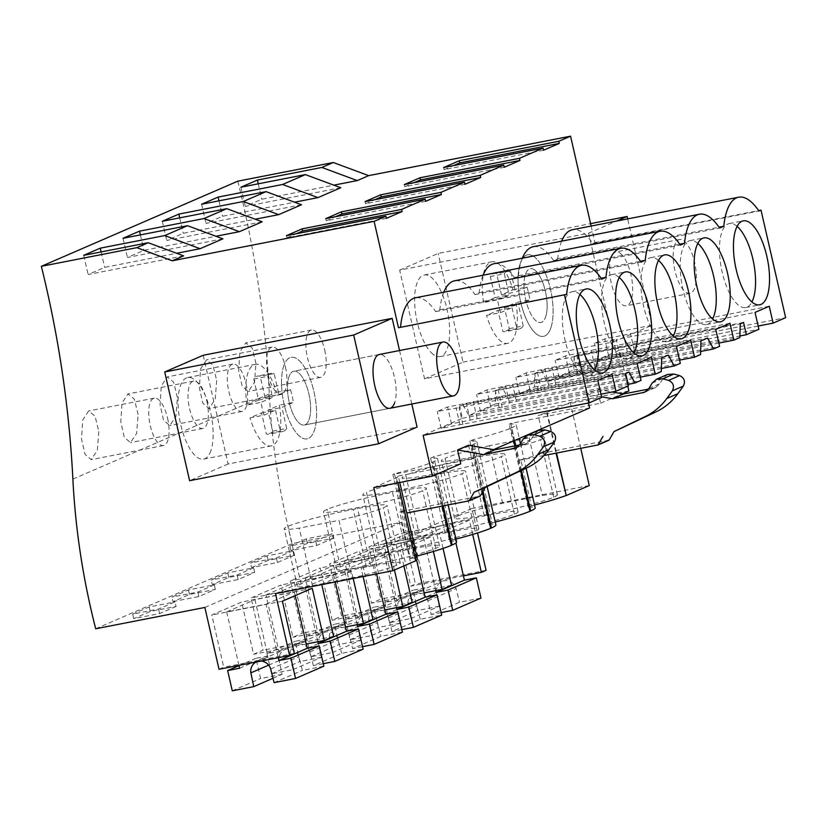<?xml version="1.0" encoding="UTF-8"?>
<svg xmlns="http://www.w3.org/2000/svg" width="827" height="827" viewBox="0 0 827 827"><rect width="100%" height="100%" fill="white"/><g stroke="black" fill="none" stroke-linecap="round" stroke-linejoin="round"><path stroke-width="0.62" stroke-dasharray="4.13 3.1" d="M411.794 404.021L399.544 350.534M203.215 355.279L228.118 464.009L417.077 427.073M183.615 255.853L88.138 274.512L104.636 267.369L176.678 253.279M340.776 187.729L245.299 206.388L261.797 199.235L333.839 185.155M301.483 204.765L206.006 223.424L222.515 216.271L294.546 202.191M262.19 221.791L166.723 240.45L183.222 233.297L255.254 219.217M222.908 238.827L127.43 257.486L143.929 250.333L215.971 236.253M533.291 246.704A66.863 25.585 78.9 0 1 553.552 260.515L557.729 258.706L719.035 227.177M591.14 226.04L594.923 242.58L592.845 243.489A66.863 25.585 78.9 0 0 572.573 229.668M561.636 241.164A66.863 25.585 78.9 0 0 557.729 258.706M443.768 292.251A66.863 25.585 78.9 0 0 439.85 309.805L435.684 311.614A66.863 25.585 78.9 0 0 415.423 297.792M483.061 275.226A66.863 25.585 78.9 0 0 479.143 292.768L474.967 294.577A66.863 25.585 78.9 0 0 454.705 280.767M522.354 258.189A66.863 25.585 78.9 0 0 518.436 275.742L514.26 277.552A66.863 25.585 78.9 0 0 493.998 263.73M600.991 394.179L451.459 423.869L441.163 428.334L601.736 397.415M743.545 322.427L577.453 354.886L574.145 356.323L573.793 370L547.464 381.402L541.478 370.486L538.17 371.912L534.862 373.349L534.5 387.026L508.181 398.438L502.185 387.512L495.569 390.385L495.208 404.062L468.888 415.464L462.893 404.548L459.585 405.974L462.407 418.276L423.114 435.312M462.407 418.276L628.489 385.816M588.473 402.987L586.446 394.107L597.445 389.341L612.207 391.988M628.902 390.944L570.227 402.408L546.73 412.477A65.809 5.086 167.1 0 1 538.17 415.412L600.619 403.204L597.445 389.341M600.619 403.204L622.328 393.797M577.453 354.886L580.275 367.188L619.568 350.152L627.796 386.116M468.568 445.205L471.752 459.068L493.461 449.661M373.783 487.568L396.795 477.592L397.994 482.834M399.772 482.482L398.294 476.042A65.809 5.086 167.1 0 1 396.319 477.686L396.795 477.592M398.294 476.042L460.742 463.833M275.474 593.652L471.917 508.491L477.52 532.97M589.269 485.552L471.917 508.491M534.552 505.028A65.809 5.086 167.1 0 1 531.347 505.855L528.205 507.22A65.809 5.086 167.1 0 1 535.203 507.902M495.259 522.054A65.809 5.086 167.1 0 1 492.065 522.881L473.023 439.737L469.87 441.101A65.809 5.086 167.1 0 1 476.879 441.794A65.809 5.086 167.1 0 1 472.393 444.823L471.607 445.164A65.809 5.086 167.1 0 1 433.73 456.773L430.588 458.137A65.809 5.086 167.1 0 1 437.586 458.82A65.809 5.086 167.1 0 1 433.11 461.848L432.325 462.19A65.809 5.086 167.1 0 1 394.438 473.799L413.479 556.943A65.809 5.086 167.1 0 0 416.684 556.116M469.87 441.101L488.922 524.246L492.065 522.881M488.922 524.246A65.809 5.086 167.1 0 1 495.921 524.938M455.966 539.09A65.809 5.086 167.1 0 1 452.772 539.917L433.73 456.773M430.588 458.137L449.63 541.282L452.772 539.917M449.63 541.282A65.809 5.086 167.1 0 1 456.628 541.964M471.752 459.068L392.866 474.481L401.333 511.448L399.761 512.13L410.337 558.308L413.479 556.943M410.337 558.308A65.809 5.086 167.1 0 1 417.335 559M352.178 577.908L312.461 585.671A48.266 3.732 167.1 0 1 297.4 586.353A48.266 3.732 167.1 0 1 301.09 583.965A48.266 3.732 167.1 0 1 366.423 567.002A48.266 3.732 167.1 0 1 400.237 562.918A48.266 3.732 167.1 0 1 396.546 565.306A48.266 3.732 167.1 0 1 352.178 577.908L338.998 520.348A48.266 3.732 -12.9 0 0 383.356 507.747A48.266 3.732 -12.9 0 0 387.046 505.349A48.266 3.732 -12.9 0 0 353.243 509.442A48.266 3.732 -12.9 0 0 287.91 526.406A48.266 3.732 -12.9 0 0 284.219 528.794A48.266 3.732 -12.9 0 0 299.271 528.112L338.998 520.348M418.958 532.867A48.266 3.732 167.1 0 1 484.291 515.914A48.266 3.732 167.1 0 1 518.105 511.82A48.266 3.732 167.1 0 1 514.415 514.218A48.266 3.732 167.1 0 1 449.082 531.172A48.266 3.732 167.1 0 1 415.278 535.265A48.266 3.732 167.1 0 1 418.958 532.867L405.778 475.308A48.266 3.732 -12.9 0 0 402.087 477.706A48.266 3.732 -12.9 0 0 435.891 473.613A48.266 3.732 -12.9 0 0 501.234 456.649A48.266 3.732 -12.9 0 0 504.915 454.261A48.266 3.732 -12.9 0 0 471.111 458.344A48.266 3.732 -12.9 0 0 405.778 475.308M405.716 549.976A48.266 3.732 167.1 0 1 439.519 545.882A48.266 3.732 167.1 0 1 435.829 548.28A48.266 3.732 167.1 0 1 370.496 565.234A48.266 3.732 167.1 0 1 336.692 569.327A48.266 3.732 167.1 0 1 340.383 566.929A48.266 3.732 167.1 0 1 405.716 549.976L392.536 492.406A48.266 3.732 -12.9 0 0 327.203 509.37A48.266 3.732 -12.9 0 0 323.512 511.768A48.266 3.732 -12.9 0 0 357.316 507.675A48.266 3.732 -12.9 0 0 422.649 490.711A48.266 3.732 -12.9 0 0 426.339 488.323A48.266 3.732 -12.9 0 0 392.536 492.406M379.676 549.903A48.266 3.732 167.1 0 1 445.009 532.939A48.266 3.732 167.1 0 1 478.812 528.856A48.266 3.732 167.1 0 1 475.122 531.244A48.266 3.732 167.1 0 1 409.789 548.208A48.266 3.732 167.1 0 1 375.985 552.291A48.266 3.732 167.1 0 1 379.676 549.903L366.485 492.344A48.266 3.732 -12.9 0 0 362.805 494.732A48.266 3.732 -12.9 0 0 396.609 490.649A48.266 3.732 -12.9 0 0 461.942 473.685A48.266 3.732 -12.9 0 0 465.632 471.287A48.266 3.732 -12.9 0 0 431.818 475.38A48.266 3.732 -12.9 0 0 366.485 492.344M458.251 515.841A48.266 3.732 167.1 0 1 502.62 503.24L542.336 495.476A48.266 3.732 167.1 0 1 557.388 494.794A48.266 3.732 167.1 0 1 553.708 497.182A48.266 3.732 167.1 0 1 488.364 514.146A48.266 3.732 167.1 0 1 454.561 518.229A48.266 3.732 167.1 0 1 458.251 515.841L445.071 458.282A48.266 3.732 -12.9 0 0 441.38 460.67A48.266 3.732 -12.9 0 0 475.184 456.587A48.266 3.732 -12.9 0 0 540.517 439.623A48.266 3.732 -12.9 0 0 544.207 437.225A48.266 3.732 -12.9 0 0 529.156 437.917L542.336 495.476M443.055 548.435L439.54 533.074L368.925 546.874L398.79 533.932L410.75 586.167L415.464 584.12L401.302 522.292L292.169 543.628A708.708 652.472 66.6 0 1 269.323 393.972A1052.967 969.399 66.6 0 0 237.794 181.175M472.682 534.449L469.395 520.131L439.54 533.074M321.765 584.596L251.057 597.973L280.922 585.03L292.882 637.255L302.31 633.172L290.349 580.936L320.204 567.994L332.175 620.229L341.603 616.136L329.642 563.911L359.497 550.958L371.457 603.193L380.896 599.11L368.925 546.874M353.191 578.455L351.527 571.219L321.672 584.172M363.105 576.522L360.965 567.136L290.349 580.936M394.438 570.01L390.82 554.193L360.965 567.136M403.876 565.926L400.247 550.11L329.642 563.911M433.389 551.475L430.112 537.157L400.247 550.11M219.021 669.281L223.735 667.234L211.774 614.999L241.629 602.056L253.589 654.291L263.017 650.198L251.057 597.973M294.34 653.433L223.735 667.234M204.858 607.452L401.302 522.292M95.715 628.778L292.169 543.628M176.068 606.439L159.559 613.593L133.705 618.648L150.204 611.494L176.068 606.439L175.024 601.901L158.526 609.054L132.671 614.11L149.17 606.956L175.024 601.901M212.281 584.586L238.145 579.531L254.644 572.377L228.79 577.432L212.281 584.586L211.247 580.047L227.745 572.894L253.61 567.839L237.101 574.992L211.247 580.047M172.998 601.611L198.852 596.556L215.351 589.403L189.497 594.458L172.998 601.611L171.954 597.084L188.463 589.93L214.317 584.875L197.818 592.029L171.954 597.084M251.573 567.549L268.072 560.396L293.936 555.341L277.427 562.494L251.573 567.549L250.54 563.022L267.038 555.868L292.892 550.813L276.394 557.967L250.54 563.022M333.219 538.315L316.72 545.469L290.866 550.524L307.365 543.37L333.219 538.315L332.185 533.777L315.687 540.93L289.822 545.985L306.331 538.832L332.185 533.777M98.806 431.57L97.348 450.457L91.166 459.636L85.005 454.292L81.511 438.93L82.69 420.095L88.634 410.957L95.084 416.26L98.806 431.57M138.099 414.534L134.367 399.224L127.927 393.931L121.982 403.069L120.804 421.904L124.288 437.256L130.459 442.61L136.641 433.42L138.099 414.534M216.674 380.472L215.216 399.358L209.035 408.548L202.873 403.194L199.379 387.842L200.558 369.007L206.502 359.869L212.952 365.162L216.674 380.472M177.391 397.508L173.66 382.198L167.219 376.895L161.275 386.033L160.087 404.868L163.581 420.23L169.752 425.574L175.934 416.394L177.391 397.508M255.967 363.446L252.235 348.136L245.795 342.833L239.851 351.971L238.672 370.806L242.156 386.168L248.327 391.512L254.509 382.322L255.967 363.446M228.118 464.009L189.61 480.694M210.885 450.684A41.557 15.909 -101.1 0 1 203.597 459.119A41.557 15.909 -101.1 0 1 182.974 432.986A41.557 15.909 -101.1 0 1 180.369 385.971A41.557 15.909 -101.1 0 1 187.657 377.536A41.557 15.909 -101.1 0 1 208.28 403.669A41.557 15.909 -101.1 0 1 210.885 450.684M379.324 354.483L293.792 371.199A27.425 10.493 78.9 0 0 288.985 376.771A27.425 10.493 78.9 0 0 290.701 407.783A27.425 10.493 78.9 0 0 304.315 425.026A27.425 10.493 78.9 0 0 309.122 419.454A27.425 10.493 78.9 0 0 307.406 388.442A27.425 10.493 78.9 0 0 293.792 371.199A27.425 10.493 78.9 0 0 288.985 376.771A27.425 10.493 78.9 0 0 290.701 407.783A27.425 10.493 78.9 0 0 304.315 425.026A27.425 10.493 78.9 0 0 309.122 419.454A27.425 10.493 78.9 0 0 307.406 388.442A27.425 10.493 78.9 0 0 293.792 371.199L379.324 354.483A27.425 10.493 -101.1 0 1 392.939 371.726A27.425 10.493 -101.1 0 1 394.655 402.739M101.111 251.935L104.636 267.369M83.744 255.326L88.138 274.512M386.385 218.359L286.928 237.794L296.293 233.741M286.442 235.664L286.928 237.794M435.684 311.614L601.767 279.154M439.85 309.805L601.167 278.275M462.944 424.54L459.068 407.659L597.869 380.534M612.094 374.362L447.593 406.987L437.297 411.453L459.068 407.659M477.158 418.379L473.292 401.498M579.954 294.505A42.777 16.375 78.9 0 0 572.16 291.704A42.777 16.375 78.9 0 0 565.048 340.321A42.777 16.375 78.9 0 0 588.576 375.665A42.777 16.375 78.9 0 0 594.737 370.124M470.222 420.199L466.356 403.318M451.459 423.869L447.593 406.987M441.163 428.334L437.297 411.453M459.936 424.664L456.059 407.783M415.361 560.83L396.319 477.686M399.761 512.13A65.809 5.086 167.1 0 1 406.76 512.823A65.809 5.086 167.1 0 1 406.76 513.009L406.76 512.823M392.866 474.481L394.438 473.799M366.423 567.002L353.243 509.442M301.09 583.965L287.91 526.406M312.461 585.671L299.271 528.112M396.546 565.306L383.356 507.747M282.379 601.198L211.774 614.999M312.244 588.255L241.629 602.056M306.269 643.995L253.589 654.291M333.632 636.397L263.017 650.198M133.705 618.648L132.671 614.11M150.204 611.494L149.17 606.956M159.559 613.593L158.526 609.054M167.55 418.131A24.128 9.231 -101.1 0 1 163.529 445.495A24.128 9.231 -101.1 0 1 150.235 425.502A24.128 9.231 -101.1 0 1 154.267 398.138A24.128 9.231 -101.1 0 1 167.55 418.131M283.795 365.761A41.557 15.909 78.9 0 0 286.4 412.776A41.557 15.909 78.9 0 0 307.024 438.899A41.557 15.909 78.9 0 0 314.312 430.464A41.557 15.909 78.9 0 0 311.707 383.449A41.557 15.909 78.9 0 0 291.083 357.326A41.557 15.909 78.9 0 0 283.795 365.761A41.557 15.909 78.9 0 0 286.4 412.776A41.557 15.909 78.9 0 0 307.024 438.899A41.557 15.909 78.9 0 0 314.312 430.464A41.557 15.909 78.9 0 0 311.707 383.449A41.557 15.909 78.9 0 0 291.083 357.326A41.557 15.909 78.9 0 0 283.795 365.761M538.625 430.329L534.232 434.227L531.12 439.447L526.685 443.365L519.635 444.957M401.333 511.448L480.218 496.035M459.585 405.974L625.677 373.515M594.923 242.58L758.628 210.585M619.568 350.152L785.65 317.692M580.74 448.327L570.227 402.408M486.08 570.32L415.464 584.12M588.617 233.193L613.52 341.913L424.561 378.849L399.658 270.119L588.617 233.193L616.57 221.078M592.845 243.489L758.928 211.03M758.152 326.045L608.61 355.744L598.324 360.21L758.897 329.291M580.275 367.188L739.917 335.979M547.216 412.384L556.53 453.062M463.43 575.871L410.75 586.167M399.658 270.119L438.165 253.434L590.592 223.641M424.561 378.849L463.068 362.164L438.165 253.434M433.131 354.338A41.557 15.909 -101.1 0 1 415.226 310.363A41.557 15.909 -101.1 0 1 424.179 275.009A41.557 15.909 -101.1 0 1 431.167 277.262A41.557 15.909 -101.1 0 1 449.071 321.238A41.557 15.909 -101.1 0 1 440.119 356.592A41.557 15.909 -101.1 0 1 433.131 354.338M463.068 362.164L652.027 325.228L627.672 218.907M613.52 341.913L652.027 325.228M620.457 253.434A27.425 10.493 -101.1 0 1 632.273 282.462A27.425 10.493 -101.1 0 1 626.37 305.783A27.425 10.493 -101.1 0 1 621.759 304.295A27.425 10.493 -101.1 0 1 609.944 275.277A27.425 10.493 -101.1 0 1 615.846 251.956A27.425 10.493 -101.1 0 1 620.457 253.434M258.262 183.811L261.797 199.235M543.546 150.235L444.089 169.669L453.444 165.617M443.603 167.54L444.089 169.669M240.905 187.202L245.299 206.388M553.552 260.515L719.635 228.056M620.095 356.416L616.229 339.535L755.03 312.41M769.255 306.238L604.744 338.863L594.448 343.329L616.229 339.535M634.319 350.255L630.453 333.374M737.115 226.381A42.777 16.375 78.9 0 0 729.321 223.579A42.777 16.375 78.9 0 0 722.198 272.197A42.777 16.375 78.9 0 0 745.737 307.541A42.777 16.375 78.9 0 0 751.898 302M627.383 352.075L623.517 335.193M608.61 355.744L604.744 338.863M598.324 360.21L594.448 343.329M617.087 356.54L613.221 339.659M586.446 394.107L601.601 396.826M648.502 389.093L655.563 387.501L659.998 383.583L663.099 378.363L667.503 374.466M609.086 440.171L546.637 452.379L538.17 415.412M546.637 452.379A65.809 5.086 167.1 0 1 520.772 459.678L531.347 505.855M546.73 412.477L556.044 453.155M528.205 507.22L509.163 424.075L510.735 423.393L519.201 460.36L520.772 459.678M553.708 497.182L540.517 439.623M502.62 503.24L489.439 445.681L529.156 437.917M489.439 445.681A48.266 3.732 -12.9 0 0 445.071 458.282M488.364 514.146L475.184 456.587M451.501 585.309L380.896 599.11M424.137 592.897L371.457 603.193M469.395 520.131L398.79 533.932M290.866 550.524L289.822 545.985M307.365 543.37L306.331 538.832M316.72 545.469L315.687 540.93M324.711 350.007A24.128 9.231 -101.1 0 1 320.68 377.37A24.128 9.231 -101.1 0 1 307.396 357.378A24.128 9.231 -101.1 0 1 311.428 330.004A24.128 9.231 -101.1 0 1 324.711 350.007M534.593 257.042A41.557 15.909 78.9 0 0 527.605 254.799A41.557 15.909 78.9 0 0 518.663 290.143A41.557 15.909 78.9 0 0 536.558 334.129A41.557 15.909 78.9 0 0 543.556 336.372A41.557 15.909 78.9 0 0 552.498 301.028A41.557 15.909 78.9 0 0 534.593 257.042M534.935 270.16A27.425 10.493 78.9 0 0 530.314 268.672A27.425 10.493 78.9 0 0 524.411 291.993A27.425 10.493 78.9 0 0 536.227 321.01A27.425 10.493 78.9 0 0 540.837 322.499A27.425 10.493 78.9 0 0 546.74 299.178A27.425 10.493 78.9 0 0 534.935 270.16M544.001 455.512L519.201 460.36M589.62 407.969L510.735 423.393M513.815 440.832L510.9 428.128A65.809 5.086 167.1 0 1 473.023 439.737M510.9 428.128L511.686 427.786A65.809 5.086 167.1 0 0 516.162 424.758L519.304 438.455M509.163 424.075A65.809 5.086 167.1 0 1 516.162 424.758M340.383 566.929L327.203 509.37M370.496 565.234L357.316 507.675M435.829 548.28L422.649 490.711M495.569 390.385L661.652 357.915M502.185 387.512L668.268 355.052M495.208 404.062L661.3 371.592M640.284 377.143L516.451 401.343L490.742 406.843L480.446 411.298L641.028 380.379M468.888 415.464L628.158 384.338M462.893 404.548L628.985 372.078M351.527 571.219L280.922 585.03M345.562 626.959L292.882 637.255M372.925 619.371L302.31 633.172M651.387 357.336L512.585 384.462L486.876 389.962L476.579 394.417L637.162 363.498M516.451 401.343L512.585 384.462M509.515 403.173L505.648 386.292M490.742 406.843L486.876 389.962M480.446 411.298L476.579 394.417M499.219 407.628L495.352 390.747M502.227 407.515L498.361 390.633M189.497 594.458L188.463 589.93M198.852 596.556L197.818 592.029M215.351 589.403L214.317 584.875M206.843 401.095A24.128 9.231 -101.1 0 1 202.811 428.469A24.128 9.231 -101.1 0 1 189.528 408.466A24.128 9.231 -101.1 0 1 193.559 381.102A24.128 9.231 -101.1 0 1 206.843 401.095M123.037 238.3L127.43 257.486M140.394 234.909L143.929 250.333M425.678 201.323L326.22 220.768L335.576 216.705M325.735 218.628L326.22 220.768M474.967 294.577L641.059 262.118M479.143 292.768L640.46 261.239M619.247 277.479A42.777 16.375 78.9 0 0 611.453 274.667A42.777 16.375 78.9 0 0 604.33 323.295A42.777 16.375 78.9 0 0 627.858 358.629A42.777 16.375 78.9 0 0 634.03 353.098M445.009 532.939L431.818 475.38M409.789 548.208L396.609 490.649M475.122 531.244L461.942 473.685M534.862 373.349L700.945 340.889M541.478 370.486L707.561 338.016M534.5 387.026L700.583 354.566M679.577 360.107L530.035 389.806L519.738 394.272L680.311 363.353M508.181 398.438L661.383 368.491M390.82 554.193L320.204 567.994M384.855 609.933L332.175 620.229M412.208 602.335L341.603 616.136M690.669 340.3L551.878 367.436L526.168 372.925L515.872 377.391L676.445 346.472M555.744 384.317L551.878 367.436M548.808 386.137L544.941 369.255M530.035 389.806L526.168 372.925M519.738 394.272L515.872 377.391M538.511 390.602L534.645 373.721M541.52 390.478L537.653 373.597M228.79 577.432L227.745 572.894M238.145 579.531L237.101 574.992M254.644 572.377L253.61 567.839M246.136 384.069A24.128 9.231 -101.1 0 1 242.104 411.433A24.128 9.231 -101.1 0 1 228.821 391.44A24.128 9.231 -101.1 0 1 232.842 364.076A24.128 9.231 -101.1 0 1 246.136 384.069M162.319 221.264L166.723 240.45M179.686 217.873L183.222 233.297M464.96 184.297L365.513 203.731L374.869 199.679M365.027 201.602L365.513 203.731M514.26 277.552L680.352 245.092M518.436 275.742L679.753 244.213M658.54 260.443A42.777 16.375 78.9 0 0 650.746 257.642A42.777 16.375 78.9 0 0 643.623 306.259A42.777 16.375 78.9 0 0 667.151 341.603A42.777 16.375 78.9 0 0 673.323 336.062M484.291 515.914L471.111 458.344M449.082 531.172L435.891 473.613M514.415 514.218L501.234 456.649M574.145 356.323L740.237 323.853M573.793 370L739.876 337.53M718.859 343.081L595.026 367.281L569.327 372.781L559.031 377.236L719.604 346.317M547.464 381.402L700.665 351.465M430.112 537.157L359.497 550.958M729.962 323.274L591.16 350.4L565.461 355.899L555.165 360.355L715.737 329.435M595.026 367.281L591.16 350.4M588.09 369.111L584.224 352.23M569.327 372.781L565.461 355.899M559.031 377.236L555.165 360.355M577.804 373.566L573.938 356.685M580.812 373.453L576.946 356.571M268.072 560.396L267.038 555.868M277.427 562.494L276.394 557.967M293.936 555.341L292.892 550.813M285.418 367.033A24.128 9.231 -101.1 0 1 281.397 394.407A24.128 9.231 -101.1 0 1 268.103 374.404A24.128 9.231 -101.1 0 1 272.135 347.04A24.128 9.231 -101.1 0 1 285.418 367.033M201.612 204.238L206.006 223.424M218.979 200.847L222.515 216.271M504.253 167.261L404.796 186.706L414.162 182.643M404.31 184.566L404.796 186.706M697.833 243.417A42.777 16.375 78.9 0 0 690.028 240.605A42.777 16.375 78.9 0 0 682.916 289.233A42.777 16.375 78.9 0 0 706.444 324.566A42.777 16.375 78.9 0 0 712.605 319.036M256.101 662.024A10.968 10.1 66.6 0 1 256.618 661.786A10.968 10.1 66.6 0 1 261.136 661.042M238.931 665.384L226.681 611.897L266.056 604.206L278.306 657.682M272.982 678.285L282.038 674.367L279.154 660.597A10.968 10.1 66.6 0 1 284.912 649.526A10.968 10.1 66.6 0 1 298.96 656.721L302.362 670.397L323.822 666.2M282.038 674.367L260.577 678.564L255.936 658.302L267.865 655.976L254.964 599.637L294.35 591.936L295.198 595.647M268.63 665.156L279.154 660.597M270.677 668.981L298.96 656.721M274.068 682.657L302.362 670.397M266.056 604.206L294.35 591.936M226.681 611.897L254.964 599.637M239.582 668.237L267.865 655.976M238.993 665.652L255.936 658.302M232.284 690.824L260.577 678.564M317.847 641.731L305.349 587.17L265.963 594.871L278.875 651.2L266.935 653.537L271.576 673.788L293.047 669.591L290.153 655.821A10.968 10.1 66.6 0 1 295.911 644.75A10.968 10.1 66.6 0 1 306.972 647.076M307.944 648.141A10.968 10.1 66.6 0 1 309.97 651.955L313.361 665.621L341.644 653.361L363.115 649.164M323.254 663.688L313.361 665.621M293.047 669.591L321.331 657.331L318.436 643.561A10.968 10.1 66.6 0 1 324.194 632.49A10.968 10.1 66.6 0 1 338.253 639.684L341.644 653.361M321.331 657.331L299.86 661.528L295.229 641.276L307.158 638.94L294.257 582.601L333.643 574.91L335.255 581.96M290.153 655.821L307.82 648.161M307.923 648.12L318.436 643.561M309.97 651.955L338.253 639.684M305.349 587.17L333.643 574.91M265.963 594.871L294.257 582.601M278.875 651.2L307.158 638.94M266.935 653.537L295.229 641.276M271.576 673.788L299.86 661.528M357.14 624.695L344.642 570.144L305.256 577.835L318.157 634.175L306.228 636.511L310.859 656.762L332.33 652.565L329.435 638.795A10.968 10.1 66.6 0 1 335.193 627.724A10.968 10.1 66.6 0 1 346.265 630.04M332.33 652.565L360.624 640.305L357.729 626.535L347.216 631.094A10.968 10.1 66.6 0 1 349.252 634.919L352.643 648.595L380.937 636.335L402.408 632.138M362.536 646.662L352.643 648.595M357.729 626.535A10.968 10.1 66.6 0 1 363.487 615.464A10.968 10.1 66.6 0 1 377.546 622.659L380.937 636.335M360.624 640.305L339.153 644.502L334.511 624.24L346.451 621.914L333.55 565.575L372.925 557.874L376.595 573.886M329.435 638.795L347.113 631.135M349.252 634.919L377.546 622.659M344.642 570.144L372.925 557.874M305.256 577.835L333.55 565.575M318.157 634.175L346.451 621.914M306.228 636.511L334.511 624.24M310.859 656.762L339.153 644.502M396.422 607.669L383.935 553.108L344.549 560.809L357.45 617.138L345.51 619.475L350.152 639.726L371.623 635.529L368.728 621.759A10.968 10.1 66.6 0 1 374.486 610.688A10.968 10.1 66.6 0 1 385.558 613.014M386.519 614.079A10.968 10.1 66.6 0 1 388.545 617.893L391.936 631.559L420.23 619.299L441.69 615.102M401.829 629.626L391.936 631.559M371.623 635.529L399.906 623.269L397.022 609.499A10.968 10.1 66.6 0 1 402.78 598.428A10.968 10.1 66.6 0 1 416.829 605.622L420.23 619.299M399.906 623.269L378.446 627.466L373.804 607.214L385.733 604.878L372.832 548.539L412.218 540.848L416.612 560.044M368.728 621.759L386.405 614.099M386.498 614.058L397.022 609.499M388.545 617.893L416.829 605.622M383.935 553.108L412.218 540.848M344.549 560.809L372.832 548.539M357.45 617.138L385.733 604.878M345.51 619.475L373.804 607.214M350.152 639.726L378.446 627.466M435.715 590.633L423.217 536.072L383.831 543.773L396.743 600.113L384.803 602.449L389.445 622.7L410.916 618.503L408.021 604.733A10.968 10.1 66.6 0 1 413.779 593.662A10.968 10.1 66.6 0 1 424.84 595.978M410.916 618.503L439.199 606.243L436.305 592.473L425.791 597.022A10.968 10.1 66.6 0 1 427.838 600.857L431.229 614.533L459.512 602.263L480.983 598.076M441.122 612.6L431.229 614.533M436.305 592.473A10.968 10.1 66.6 0 1 442.063 581.402A10.968 10.1 66.6 0 1 456.122 588.597L459.512 602.263M439.199 606.243L417.728 610.429L413.097 590.178L425.026 587.852L412.125 531.513L451.511 523.811L455.904 543.008M408.021 604.733L425.688 597.073M427.838 600.857L456.122 588.597M423.217 536.072L451.511 523.811M383.831 543.773L412.125 531.513M396.743 600.113L425.026 587.852M384.803 602.449L413.097 590.178M389.445 622.7L417.728 610.429M247.087 405.085A41.557 15.909 -101.1 0 1 247.997 372.76A41.557 15.909 -101.1 0 1 255.285 364.325A41.557 15.909 -101.1 0 1 276.487 392.339L264.981 397.332L260.154 376.275A29.617 11.33 -101.1 0 0 257.569 376.047A29.617 11.33 -101.1 0 0 253.775 379.045L258.593 400.103L247.087 405.085L261.074 402.356A41.557 15.909 -101.1 0 0 263.999 415.144L250.012 417.873L261.528 412.89L266.346 433.937A29.617 11.33 -101.1 0 0 268.93 434.175A29.617 11.33 -101.1 0 0 272.734 431.177L267.907 410.12L279.412 405.137A41.557 15.909 -101.1 0 1 278.513 437.462A41.557 15.909 -101.1 0 1 271.225 445.898A41.557 15.909 -101.1 0 1 250.012 417.873M276.487 392.339L290.473 389.61A41.557 15.909 -101.1 0 1 293.399 402.398L279.412 405.137M272.734 431.177L286.711 428.438A29.617 11.33 -101.1 0 1 282.917 431.446A29.617 11.33 -101.1 0 1 280.332 431.208L266.346 433.937M267.907 410.12L281.893 407.391L293.399 402.398M286.711 428.438L281.893 407.391M261.528 412.89L275.505 410.161L280.332 431.208M253.775 379.045L267.762 376.316L272.579 397.363L261.074 402.356M267.762 376.316A29.617 11.33 -101.1 0 1 271.556 373.308A29.617 11.33 -101.1 0 1 274.14 373.546L260.154 376.275M290.473 389.61L278.957 394.593L274.14 373.546M263.999 415.144L275.505 410.161M258.593 400.103L272.579 397.363M264.981 397.332L278.957 394.593M550.834 327.937A41.557 15.909 78.9 0 0 548.229 280.922A41.557 15.909 78.9 0 0 527.605 254.799A41.557 15.909 78.9 0 0 520.328 263.234A41.557 15.909 78.9 0 0 522.922 310.239A41.557 15.909 78.9 0 0 543.556 336.372A41.557 15.909 78.9 0 0 550.834 327.937M545.644 316.927A27.425 10.493 78.9 0 0 543.928 285.915A27.425 10.493 78.9 0 0 530.314 268.672A27.425 10.493 78.9 0 0 525.517 274.244A27.425 10.493 78.9 0 0 527.233 305.256A27.425 10.493 78.9 0 0 540.837 322.499A27.425 10.493 78.9 0 0 545.644 316.927M674.687 245.081A27.425 10.493 78.9 0 0 676.403 276.094A27.425 10.493 78.9 0 0 690.018 293.337A27.425 10.493 78.9 0 0 694.825 287.775A27.425 10.493 78.9 0 0 693.109 256.752A27.425 10.493 78.9 0 0 679.494 239.51A27.425 10.493 78.9 0 0 674.687 245.081M483.609 302.558A41.557 15.909 -101.1 0 1 484.519 270.233A41.557 15.909 -101.1 0 1 491.807 261.797A41.557 15.909 -101.1 0 1 513.009 289.812L501.503 294.805L496.686 273.747A29.617 11.33 -101.1 0 0 494.091 273.52A29.617 11.33 -101.1 0 0 490.297 276.518L495.115 297.575L483.609 302.558L497.596 299.829A41.557 15.909 -101.1 0 0 500.521 312.616L486.545 315.345L498.05 310.363L502.868 331.41A29.617 11.33 -101.1 0 0 505.452 331.648A29.617 11.33 -101.1 0 0 509.256 328.65L504.429 307.592L515.945 302.61A41.557 15.909 -101.1 0 1 515.035 334.935A41.557 15.909 -101.1 0 1 507.747 343.37A41.557 15.909 -101.1 0 1 486.545 315.345M513.009 289.812L526.995 287.083A41.557 15.909 -101.1 0 1 529.921 299.87L515.945 302.61M509.256 328.65L523.233 325.91A29.617 11.33 -101.1 0 1 519.439 328.919A29.617 11.33 -101.1 0 1 516.854 328.681L502.868 331.41M504.429 307.592L518.415 304.863L529.921 299.87M523.233 325.91L518.415 304.863M498.05 310.363L512.027 307.634L516.854 328.681M490.297 276.518L504.284 273.789L509.101 294.836L497.596 299.829M504.284 273.789A29.617 11.33 -101.1 0 1 508.078 270.78A29.617 11.33 -101.1 0 1 510.662 271.018L496.686 273.747M526.995 287.083L515.49 292.065L510.662 271.018M500.521 312.616L512.027 307.634M495.115 297.575L509.101 294.836M501.503 294.805L515.49 292.065M72.879 479.133L269.323 393.972M524.804 443.944L517.423 447.149M531.12 439.447L520.121 444.223M534.232 434.227L523.233 438.992M646.301 391.285L653.671 388.08M648.988 388.359L659.998 383.583M652.1 383.139L663.099 378.363M442.362 506.052L432.325 462.19M443.189 505.886L433.11 461.848M482.368 492.117L471.607 445.164M482.989 491.073L472.393 444.823M520.669 470.78L514.963 445.867M521.455 470.418L515.79 445.712M514.601 440.491L511.686 427.786M572.16 291.704L586.126 288.974M588.576 375.665L602.542 372.936M297.4 586.353L284.219 528.794M400.237 562.918L387.046 505.349M163.529 445.495L91.166 459.636M154.267 398.138L88.634 410.957M203.597 459.119L271.225 445.898M187.657 377.536L255.285 364.325M304.315 425.026L389.848 408.311L304.315 425.026M526.685 443.365L515.686 448.131M729.321 223.579L743.287 220.85M745.737 307.541L759.693 304.812M557.388 494.794L544.207 437.225M454.561 518.229L441.38 460.67M320.68 377.37L248.327 391.512M311.428 330.004L245.795 342.833M424.179 275.009L491.807 261.797M440.119 356.592L507.747 343.37M679.494 239.51L615.846 251.956M690.018 293.337L626.37 305.783M644.564 392.267L655.563 387.501M437.586 458.82L448.141 504.915M336.692 569.327L323.512 511.768M439.519 545.882L426.339 488.323M202.811 428.469L130.459 442.61M193.559 381.102L127.927 393.931M611.453 274.667L625.419 271.938M627.858 358.629L641.824 355.899M476.879 441.794L487.124 486.534M375.985 552.291L362.805 494.732M478.812 528.856L465.632 471.287M242.104 411.433L169.752 425.574M232.842 364.076L167.219 376.895M650.746 257.642L664.701 254.912M667.151 341.603L681.117 338.874M520.483 443.613L526.117 468.227M415.278 535.265L402.087 477.706M518.105 511.82L504.915 454.261M281.397 394.407L209.035 408.548M272.135 347.04L206.502 359.869M690.028 240.605L703.994 237.876M706.444 324.566L720.41 321.837M256.618 661.786L284.912 649.526M295.911 644.75L324.194 632.49M335.193 627.724L363.487 615.464M374.486 610.688L402.78 598.428M413.779 593.662L442.063 581.402M282.917 431.446L268.93 434.175M271.556 373.308L257.569 376.047M519.439 328.919L505.452 331.648M508.078 270.78L494.091 273.52"/><path stroke-width="1.24" d="M561.636 241.164A66.863 25.585 78.9 0 1 572.573 229.668L738.666 197.208A66.863 25.585 78.9 0 1 758.928 211.03L761.016 210.12L785.65 317.692L773.121 323.119L769.255 306.238L755.03 312.41L758.897 329.291L746.357 334.718L743.545 322.427L740.237 323.853L739.876 337.53L733.828 340.155L729.962 323.274L715.737 329.435L719.604 346.317L713.556 348.942L707.561 338.016L700.945 340.889L700.583 354.566L694.535 357.192L690.669 340.3L676.445 346.472L680.311 363.353L674.263 365.979L668.268 355.052L661.652 357.915L661.3 371.592L655.253 374.217L651.387 357.336L637.162 363.498L641.028 380.379L634.971 383.004L628.985 372.078L625.677 373.515L628.489 385.816L615.96 391.254L612.094 374.362L597.869 380.534L601.736 397.415L589.206 402.852L423.114 435.312L432.459 476.094L373.783 487.568L392.825 570.713L275.474 593.652L289.626 655.47L219.021 669.281L204.858 607.452L95.715 628.778A708.708 652.472 66.6 0 1 72.879 479.133A1052.967 969.399 66.6 0 0 41.35 266.325L136.817 247.666L172.223 260.794L374.114 221.336L398.48 327.74L566.65 294.371L398.48 327.74M589.206 402.852L564.562 295.28M399.544 350.534L392.174 318.343L203.215 355.279L164.707 371.974L189.61 480.694L378.57 443.768L417.077 427.073L411.794 404.021M176.678 253.279L200.113 248.7L222.908 238.827L187.502 225.699L164.718 235.571L100.243 248.172L101.111 251.935M172.223 260.794L183.615 255.853L148.209 242.725L136.817 247.666M374.114 221.336L385.899 216.229L286.442 235.664L302.155 228.852L401.612 209.417L425.181 199.193L325.735 218.628L341.448 211.815L440.905 192.381L464.474 182.167L365.027 201.602L380.74 194.79L480.187 175.355L503.767 165.131L404.31 184.566L420.023 177.753L519.48 158.319L543.05 148.095L443.603 167.54L459.316 160.727L558.773 141.283L570.558 136.176L591.14 226.04M333.839 185.155L357.274 180.575L368.666 175.634L570.558 136.176M294.546 202.191L317.981 197.612L340.776 187.729L305.37 174.6L282.586 184.483L218.111 197.084L218.979 200.847M255.254 219.217L278.699 214.638L301.483 204.765L266.077 191.637L243.293 201.509L178.828 214.11L179.686 217.873M215.971 236.253L239.406 231.674L262.19 221.791L226.794 208.662L204 218.545L139.536 231.146L140.394 234.909M558.773 141.283L559.259 143.422L543.546 150.235L543.05 148.095M519.48 158.319L519.966 160.448L504.253 167.261L503.767 165.131M480.187 175.355L480.683 177.485L464.96 184.297L464.474 182.167M440.905 192.381L441.391 194.51L425.678 201.323L425.181 199.193M401.612 209.417L402.098 211.547L386.385 218.359L385.899 216.229M738.666 197.208A66.863 25.585 78.9 0 0 723.811 226.247L719.635 228.056A66.863 25.585 78.9 0 0 699.373 214.245A66.863 25.585 78.9 0 0 684.518 243.283L680.352 245.092A66.863 25.585 78.9 0 0 660.08 231.271A66.863 25.585 78.9 0 0 645.236 260.309L641.059 262.118A66.863 25.585 78.9 0 0 620.798 248.307A66.863 25.585 78.9 0 0 605.943 277.345L601.767 279.154A66.863 25.585 78.9 0 0 581.505 265.333L415.423 297.792A66.863 25.585 78.9 0 0 400.568 326.83M620.798 248.307L454.705 280.767A66.863 25.585 78.9 0 0 443.768 292.251M660.08 231.271L493.998 263.73A66.863 25.585 78.9 0 0 483.061 275.226M699.373 214.245L533.291 246.704A66.863 25.585 78.9 0 0 522.354 258.189M581.505 265.333A66.863 25.585 78.9 0 0 566.65 294.371M579.003 337.592A42.777 16.375 78.9 0 0 602.542 372.936A42.777 16.375 78.9 0 0 609.654 324.308A42.777 16.375 78.9 0 0 586.126 288.974A42.777 16.375 78.9 0 0 579.003 337.592M657.589 303.53A42.777 16.375 78.9 0 0 681.117 338.874A42.777 16.375 78.9 0 0 688.229 290.246A42.777 16.375 78.9 0 0 664.701 254.912A42.777 16.375 78.9 0 0 657.589 303.53M766.815 256.184A42.777 16.375 78.9 0 0 743.287 220.85A42.777 16.375 78.9 0 0 736.164 269.468A42.777 16.375 78.9 0 0 759.693 304.812A42.777 16.375 78.9 0 0 766.815 256.184M727.522 273.22A42.777 16.375 78.9 0 0 703.994 237.876A42.777 16.375 78.9 0 0 696.882 286.504A42.777 16.375 78.9 0 0 720.41 321.837A42.777 16.375 78.9 0 0 727.522 273.22M618.296 320.566A42.777 16.375 78.9 0 0 641.824 355.899A42.777 16.375 78.9 0 0 648.947 307.282A42.777 16.375 78.9 0 0 625.419 271.938A42.777 16.375 78.9 0 0 618.296 320.566M615.96 391.254L600.991 394.179M622.328 393.797L628.902 390.944L627.796 386.116M432.459 476.094L460.742 463.833L457.569 449.971L483.578 454.623L515.686 448.131L520.121 444.223L523.233 438.992L527.626 435.095L533.984 434.682L539.731 436.242C544.466 438.506 545.717 441.99 543.494 446.683L537.922 454.364C532.092 462.334 524.794 468.402 516.048 472.558L474.14 492.23L469.209 500.8L406.76 513.009L399.772 482.482M519.635 444.957L494.577 449.857L468.568 445.205L457.569 449.971M493.461 449.661L589.62 407.969L588.473 402.987M397.994 482.834L415.836 560.737L392.825 570.713M556.044 453.155L566.257 495.528L589.269 485.552L580.74 448.327M565.771 495.621A65.809 5.086 167.1 0 1 534.552 505.028M526.117 468.227L535.203 507.902A65.809 5.086 167.1 0 1 530.727 510.931L521.455 470.418M495.259 522.054A65.809 5.086 167.1 0 0 529.942 511.272L530.727 510.931M487.124 486.534L495.921 524.938A65.809 5.086 167.1 0 1 491.445 527.967L482.989 491.073M455.966 539.09A65.809 5.086 167.1 0 0 490.659 528.308L491.445 527.967M448.141 504.915L456.628 541.964A65.809 5.086 167.1 0 1 452.152 544.993L443.189 505.886M416.684 556.116A65.809 5.086 167.1 0 0 451.366 545.334L452.152 544.993M406.801 512.998L417.335 559A65.809 5.086 167.1 0 1 415.805 560.572M433.389 551.475L442.073 589.393L451.501 585.309L443.055 548.435M477.52 532.97L486.08 570.32L481.366 572.367L472.682 534.449M289.626 655.47L294.34 653.433L282.379 601.198L312.244 588.255L324.205 640.491L333.632 636.397L321.765 584.596M363.105 576.522L372.925 619.371L363.498 623.455L353.191 578.455M403.876 565.926L412.208 602.335L402.78 606.429L394.438 570.01M41.35 266.325L237.794 181.175L333.271 162.516L368.666 175.634M357.274 180.575L321.868 167.447L257.404 180.048L240.905 187.202L305.37 174.6M321.868 167.447L333.271 162.516M100.243 248.172L83.744 255.326L148.209 242.725M139.536 231.146L123.037 238.3L187.502 225.699M178.828 214.11L162.319 221.264L226.794 208.662M218.111 197.084L201.612 204.238L266.077 191.637M164.707 371.974L353.667 335.038L392.174 318.343M378.57 443.768L353.667 335.038M394.655 402.739A27.425 10.493 -101.1 0 1 389.848 408.311A27.425 10.493 -101.1 0 1 376.233 391.068A27.425 10.493 -101.1 0 1 374.517 360.045A27.425 10.493 -101.1 0 1 379.324 354.483L442.972 342.047A27.425 10.493 78.9 0 0 438.165 347.609A27.425 10.493 78.9 0 0 439.881 378.621A27.425 10.493 78.9 0 0 453.496 395.864A27.425 10.493 78.9 0 0 458.303 390.303A27.425 10.493 78.9 0 0 456.587 359.28A27.425 10.493 78.9 0 0 442.972 342.047M200.113 248.7L164.718 235.571M296.293 233.741L302.651 230.981L402.098 211.547M302.155 228.852L302.651 230.981M601.167 278.275L605.943 277.345M594.737 370.124A42.777 16.375 78.9 0 0 595.688 327.037A42.777 16.375 78.9 0 0 579.954 294.505M494.577 449.857L483.578 454.623M324.205 640.491L306.269 643.995M469.209 500.8L480.218 496.035L485.139 487.465L527.047 467.793C535.793 463.627 543.091 457.569 548.921 449.588L554.493 441.918C556.726 437.225 555.475 433.741 550.73 431.477L544.983 429.906L538.625 430.329L527.626 435.095M485.139 487.465L474.14 492.23M480.167 495.818L469.167 500.583M758.628 210.585L761.016 210.12M773.121 323.119L758.152 326.045M739.917 335.979L746.357 334.718M556.53 453.062L566.257 495.528M481.366 572.367L463.43 575.871M616.57 221.078L627.124 216.498L590.592 223.641M627.672 218.907L627.124 216.498M257.404 180.048L258.262 183.811M453.444 165.617L459.802 162.857L559.259 143.422M459.316 160.727L459.802 162.857M317.981 197.612L282.586 184.483M719.035 227.177L723.811 226.247M751.898 302A42.777 16.375 78.9 0 0 752.849 258.913A42.777 16.375 78.9 0 0 737.115 226.381M601.601 396.826L612.445 398.759L623.444 393.993L648.502 389.093M612.207 391.988L623.444 393.993M612.445 398.759L644.564 392.267L648.988 388.359L652.1 383.139L656.504 379.231L667.503 374.466L673.85 374.042L679.598 375.613C684.342 377.887 685.593 381.371 683.36 386.054L677.799 393.724C671.958 401.705 664.67 407.763 655.914 411.929L614.006 431.601L609.086 440.171L598.086 444.936L544.001 455.512M442.073 589.393L424.137 592.897M656.504 379.231L662.851 378.818L668.598 380.389C673.343 382.653 674.594 386.126 672.361 390.82L666.8 398.5C660.959 406.47 653.661 412.539 644.915 416.694L614.006 431.601M603.007 436.367L598.035 444.73L609.034 439.954M655.253 374.217L640.284 377.143M628.158 384.338L634.971 383.004M363.498 623.455L345.562 626.959M239.406 231.674L204 218.545M335.576 216.705L341.933 213.955L441.391 194.51M341.448 211.815L341.933 213.955M640.46 261.239L645.236 260.309M634.03 353.098A42.777 16.375 78.9 0 0 634.981 310.011A42.777 16.375 78.9 0 0 619.247 277.479M694.535 357.192L679.577 360.107M661.383 368.491L674.263 365.979M402.78 606.429L384.855 609.933M278.699 214.638L243.293 201.509M374.869 199.679L381.226 196.919L480.683 177.485M380.74 194.79L381.226 196.919M679.753 244.213L684.518 243.283M673.323 336.062A42.777 16.375 78.9 0 0 674.274 292.975A42.777 16.375 78.9 0 0 658.54 260.443M733.828 340.155L718.859 343.081M700.665 351.465L713.556 348.942M414.162 182.643L420.519 179.893L519.966 160.448M420.023 177.753L420.519 179.893M712.605 319.036A42.777 16.375 78.9 0 0 713.556 275.949A42.777 16.375 78.9 0 0 697.833 243.417M238.931 665.384L239.582 668.237L227.642 670.573L232.284 690.824L253.755 686.627L250.86 672.858A10.968 10.1 66.6 0 1 256.101 662.024M261.136 661.042A10.968 10.1 66.6 0 1 270.677 668.981L274.068 682.657L295.539 678.46L323.822 666.2L319.191 645.939L307.251 648.275L295.198 595.647M278.306 657.682L278.968 660.535L290.897 658.209L295.539 678.46M250.86 672.858L268.63 665.156M290.897 658.209L319.191 645.939M278.968 660.535L307.251 648.275M227.642 670.573L238.993 665.652M253.755 686.627L272.982 678.285M306.972 647.076A10.968 10.1 66.6 0 1 307.944 648.141M317.847 641.731L318.25 643.509L330.19 641.173L334.821 661.424L323.254 663.688M335.255 581.96L346.544 631.249L358.473 628.913L363.115 649.164L334.821 661.424M330.19 641.173L358.473 628.913M318.25 643.509L346.544 631.249M346.265 630.04A10.968 10.1 66.6 0 1 347.226 631.115L347.113 631.135M357.14 624.695L357.543 626.473L369.473 624.147L374.114 644.398L362.536 646.662M376.595 573.886L385.827 614.213L397.766 611.877L402.408 632.138L374.114 644.398M369.473 624.147L397.766 611.877M357.543 626.473L385.827 614.213M385.558 613.014A10.968 10.1 66.6 0 1 386.519 614.079M396.422 607.669L396.836 609.447L408.765 607.111L413.407 627.362L401.829 629.626M416.612 560.044L425.119 597.187L437.059 594.851L441.69 615.102L413.407 627.362M408.765 607.111L437.059 594.851M396.836 609.447L425.119 597.187M424.84 595.978A10.968 10.1 66.6 0 1 425.812 597.053L425.688 597.073M435.715 590.633L436.118 592.411L448.058 590.085L452.7 610.336L441.122 612.6M455.904 543.008L464.412 580.151L476.342 577.815L480.983 598.076L452.7 610.336M448.058 590.085L476.342 577.815M436.118 592.411L464.412 580.151M517.423 447.149L513.805 448.72M544.983 429.906L533.984 434.682M550.73 431.477L539.731 436.242M554.493 441.918L543.494 446.683M548.921 449.588L537.922 454.364M527.047 467.793L516.048 472.558M642.672 392.856L646.301 391.285M662.851 378.818L673.85 374.042M668.598 380.389L679.598 375.613M672.361 390.82L683.36 386.054M666.8 398.5L677.799 393.724M644.915 416.694L655.914 411.929M451.366 545.334L442.362 506.052M490.659 528.308L482.368 492.117M529.942 511.272L520.669 470.78M514.963 445.867L513.815 440.832M515.79 445.712L514.601 440.491M519.304 438.455L520.483 443.613M389.848 408.311L453.496 395.864"/></g></svg>
